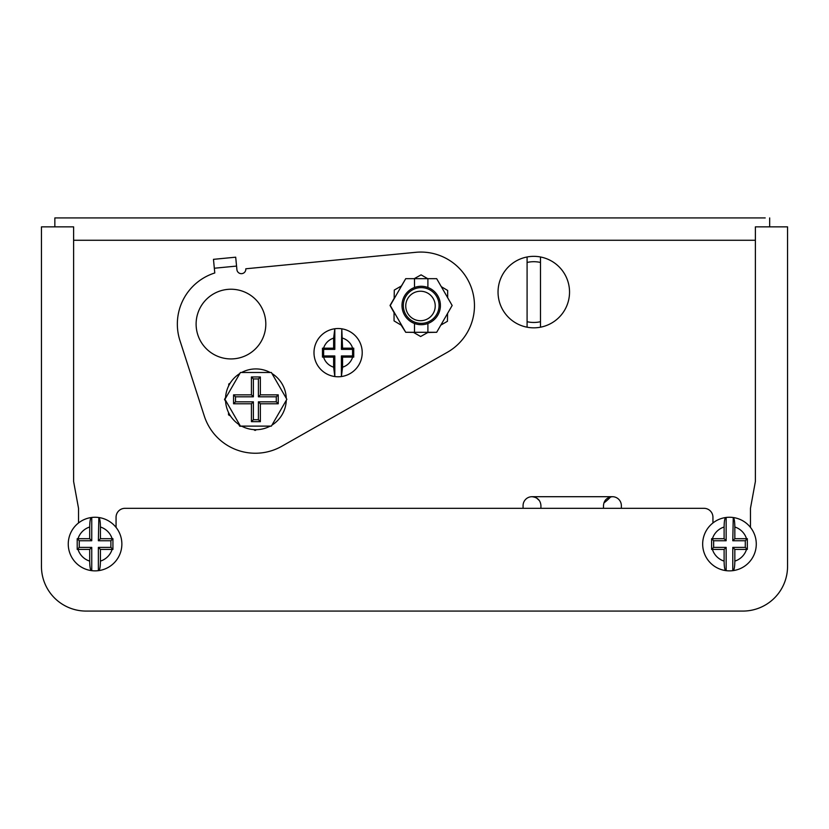 <?xml version="1.0" encoding="UTF-8"?>
<svg xmlns="http://www.w3.org/2000/svg" width="829" height="829" viewBox="0 0 829 829"><rect width="100%" height="100%" fill="white"/><g stroke="black" fill="none" stroke-linecap="round" stroke-linejoin="round"><path stroke-width="1.24" d="M540.487 262.451A30.383 30.383 0 0 0 527.089 262.451M527.089 321.714A30.383 30.383 0 0 0 540.487 321.714M540.933 508.322L540.933 505.638C540.508 500.333 537.534 497.359 532 496.706A8.932 8.932 0 0 0 523.068 505.638L523.068 508.322M621.356 508.322L621.356 505.638A8.932 8.932 0 0 0 612.413 496.706C606.89 497.348 603.916 500.333 603.481 505.638L603.481 508.322M765.208 217.923L54.849 217.923L54.849 226.856M769.675 217.923L769.675 226.856M271.964 425.09A30.383 30.383 0 0 0 286.264 400.334M241.602 426.116A30.383 30.383 0 0 0 270.192 426.116M225.54 400.334A30.383 30.383 0 0 0 239.83 425.09M239.83 373.527A30.383 30.383 0 0 0 225.54 398.293M270.192 372.501A30.383 30.383 0 0 0 241.602 372.501M286.264 398.293A30.383 30.383 0 0 0 271.964 373.527M271.373 426.116L286.855 399.309L271.373 372.501L240.42 372.501L224.949 399.309L240.42 426.116L271.373 426.116M260.368 403.775L278.233 403.775L278.233 394.842L260.368 394.842L260.368 376.967L251.425 376.967L251.425 394.842L233.56 394.842L233.56 403.775L251.425 403.775L251.425 421.65L260.368 421.65L260.368 403.775L258.41 401.827L276.285 401.827L278.233 403.775M276.285 401.827L276.285 396.801L258.41 396.801L258.41 378.926L253.384 378.926L253.384 396.801L235.519 396.801L235.519 401.827L253.384 401.827L253.384 419.692L258.41 419.692L258.41 401.827M258.41 419.692L260.368 421.65M253.384 419.692L251.425 421.65M253.384 401.827L251.425 403.775M235.519 401.827L233.56 403.775M235.519 396.801L233.56 394.842M253.384 396.801L251.425 394.842M253.384 378.926L251.425 376.967M258.41 378.926L260.368 376.967M258.41 396.801L260.368 394.842M276.285 396.801L278.233 394.842M540.487 256.98A35.74 35.74 0 0 0 498.042 292.088A35.74 35.74 0 0 0 540.487 327.196A35.74 35.74 0 0 0 540.487 256.98L540.487 327.196M527.089 256.98L527.089 327.196M420.49 291.228A14.746 14.746 0 0 0 405.744 305.974A14.746 14.746 0 0 0 420.49 320.719A14.746 14.746 0 0 0 435.225 305.974A14.746 14.746 0 0 0 420.49 291.228M414.5 323.497A19.212 19.212 0 0 0 427.899 323.497L427.899 332.294L436.676 332.294L452.157 305.486L436.676 278.679L427.899 278.679L427.899 287.487A19.212 19.212 0 0 0 401.992 305.486A19.212 19.212 0 0 0 414.5 323.497L414.5 332.294L427.899 332.294M421.205 287.622A17.875 17.875 0 0 0 403.329 305.486A17.875 17.875 0 0 0 421.205 323.362A17.875 17.875 0 0 0 439.069 305.486A17.875 17.875 0 0 0 421.205 287.622M427.899 323.497A19.212 19.212 0 0 0 427.899 287.487M414.5 332.294L405.723 332.294L390.252 305.486L405.723 278.679L427.899 278.679M414.5 278.679L414.5 287.487M536.612 497.991A51.357 51.357 0 0 0 539.347 500.55M603.895 502.954A51.357 51.357 0 0 0 610.662 496.882M213.758 293.777A34.849 34.849 0 0 0 200.649 341.279A34.849 34.849 0 0 0 248.161 354.387A34.849 34.849 0 0 0 261.27 306.875A34.849 34.849 0 0 0 213.758 293.777M245.798 268.783A4.466 4.466 0 0 1 243.56 273.093A4.466 4.466 0 0 1 236.907 269.643L235.695 257.187L213.467 259.342L214.784 272.969A53.616 53.616 0 0 0 179.934 340.543L204.317 416.096A53.616 53.616 0 0 0 281.808 446.251L447.328 352.304A53.616 53.616 0 0 0 415.692 252.317L245.798 268.783M269.58 426.438L270.751 426.116M253.653 429.609L255.114 430.448L256.493 429.681M238.638 424.313L239.736 426.21L241.83 426.241M228.535 412.51L228.535 414.842L230.535 416.034M225.571 397.578L224.514 399.402L225.581 401.309M230.12 383.226L228.763 384.014L228.731 385.703M240.244 372.812L239.622 373.651M427.723 278.679L421.091 274.855L414.231 278.679M447.67 297.725L447.67 290.461L441.277 286.647M440.821 325.113L447.442 321.289L447.556 313.445M407.422 332.294L413.495 332.388L420.635 336.512L427.837 332.491L436.199 332.294M404.707 280.44L401.423 285.953L394.283 290.067L394.158 298.316L390.034 305.455L394.055 312.657L394.055 320.896L401.132 325.123L405.713 332.274M214.328 268.233L236.566 266.078M341.403 328.75A24.124 24.124 0 0 0 334.812 328.75L333.631 338.139L333.631 348.19L322.471 348.19L322.471 357.112L333.631 357.123L333.631 367.174L334.812 376.553A24.124 24.124 0 0 0 341.403 376.553L342.574 367.174L342.574 357.123L353.734 357.112L353.734 348.19L342.574 348.19L341.786 328.812L341.403 349.361L342.574 348.19M341.786 376.49A24.124 24.124 0 0 0 341.786 328.812A24.124 24.124 0 0 1 341.786 376.49M334.419 328.812A24.124 24.124 0 0 0 334.419 376.49A24.124 24.124 0 0 1 334.419 328.812M341.403 376.553L341.403 355.952L352.563 355.952L352.563 349.361L341.403 349.361M352.563 349.361L353.734 348.19M352.563 355.952L353.734 357.112M341.403 355.952L342.574 357.123M334.812 328.75L334.812 349.361L323.642 349.361L323.642 355.952L334.812 355.952L334.812 376.553M334.812 355.952L333.631 357.123M323.642 355.952L322.471 357.112M323.642 349.361L322.471 348.19M334.812 349.361L333.631 348.19M750.473 527.399L750.473 508.322L755.385 481.514L755.385 226.856L787.55 226.856L787.55 566.404A44.673 44.673 0 0 1 742.877 611.077L86.123 611.077A44.673 44.673 0 0 1 41.45 566.404L41.45 226.856L73.615 226.856L73.615 481.514L78.527 508.322L78.527 522.964M712.94 522.964L712.94 517.255A8.932 8.932 0 0 0 704.008 508.322L124.992 508.322A8.932 8.932 0 0 0 116.06 517.255L116.06 527.399M98.371 517.462A26.808 26.808 0 0 0 91.75 517.462L91.273 517.524C90.309 518.239 89.781 521.41 89.698 527.016L89.698 538.705L77.201 538.705L77.201 549.42L89.698 549.42L89.698 561.109C89.781 566.715 90.309 569.875 91.273 570.601L91.75 570.663A26.808 26.808 0 0 0 98.371 570.663L98.848 570.601C99.812 569.886 100.34 566.715 100.423 561.109L100.423 549.42L112.931 549.42L112.931 538.705L100.423 538.705L100.423 527.016C100.34 521.41 99.812 518.249 98.848 517.524L98.371 540.746L100.423 538.705M98.848 570.601A26.808 26.808 0 0 0 98.848 517.524A26.808 26.808 0 0 1 98.848 570.601M91.273 517.524A26.808 26.808 0 0 0 91.273 570.601A26.808 26.808 0 0 1 91.273 517.524M98.371 570.663L98.371 547.378L110.889 547.378L110.889 540.746L98.371 540.746M110.889 540.746L112.931 538.705M110.889 547.378L112.931 549.42M98.371 547.378L100.423 549.42M91.75 517.462L91.75 540.746L79.242 540.746L79.242 547.378L91.75 547.378L91.75 570.663M91.75 547.378L89.698 549.42M79.242 547.378L77.201 549.42M79.242 540.746L77.201 538.705M91.75 540.746L89.698 538.705M732.784 517.462A26.808 26.808 0 0 0 726.152 517.462L725.686 517.524C724.722 518.239 724.194 521.41 724.111 527.016L724.111 538.705L711.603 538.705L711.603 549.42L724.111 549.42L724.111 561.109C724.194 566.715 724.712 569.875 725.686 570.601L726.152 570.663A26.808 26.808 0 0 0 732.784 570.663L733.261 570.601C734.225 569.886 734.753 566.715 734.836 561.109L734.836 549.42L747.333 549.42L747.333 538.705L734.836 538.705L734.836 527.016C734.753 521.41 734.225 518.249 733.261 517.524L732.784 540.746L734.836 538.705M733.261 570.601A26.808 26.808 0 0 0 733.261 517.524A26.808 26.808 0 0 1 733.261 570.601M725.686 517.524A26.808 26.808 0 0 0 725.686 570.601A26.808 26.808 0 0 1 725.686 517.524M732.784 570.663L732.784 547.378L745.292 547.378L745.292 540.746L732.784 540.746M745.292 540.746L747.333 538.705M745.292 547.378L747.333 549.42M732.784 547.378L734.836 549.42M726.152 517.462L726.152 540.746L713.645 540.746L713.645 547.378L726.152 547.378L726.152 570.663M726.152 547.378L724.111 549.42M713.645 547.378L711.603 549.42M713.645 540.746L711.603 538.705M726.152 540.746L724.111 538.705M532 496.706L612.413 496.706M755.385 240.265L73.615 240.265M352.626 348.19A15.191 15.191 0 0 0 342.574 338.139M342.574 367.174A15.191 15.191 0 0 0 352.626 357.123M323.59 357.123A15.191 15.191 0 0 0 333.631 367.174M333.631 338.139A15.191 15.191 0 0 0 323.59 348.19M112.112 538.705A17.875 17.875 0 0 0 100.423 527.016M100.423 561.109A17.875 17.875 0 0 0 112.112 549.42M78.019 549.42A17.875 17.875 0 0 0 89.698 561.109M89.698 527.016A17.875 17.875 0 0 0 78.019 538.705M746.514 538.705A17.875 17.875 0 0 0 734.836 527.016M734.836 561.109A17.875 17.875 0 0 0 746.514 549.42M712.422 549.42A17.875 17.875 0 0 0 724.111 561.109M724.111 527.016A17.875 17.875 0 0 0 712.422 538.705"/></g></svg>

